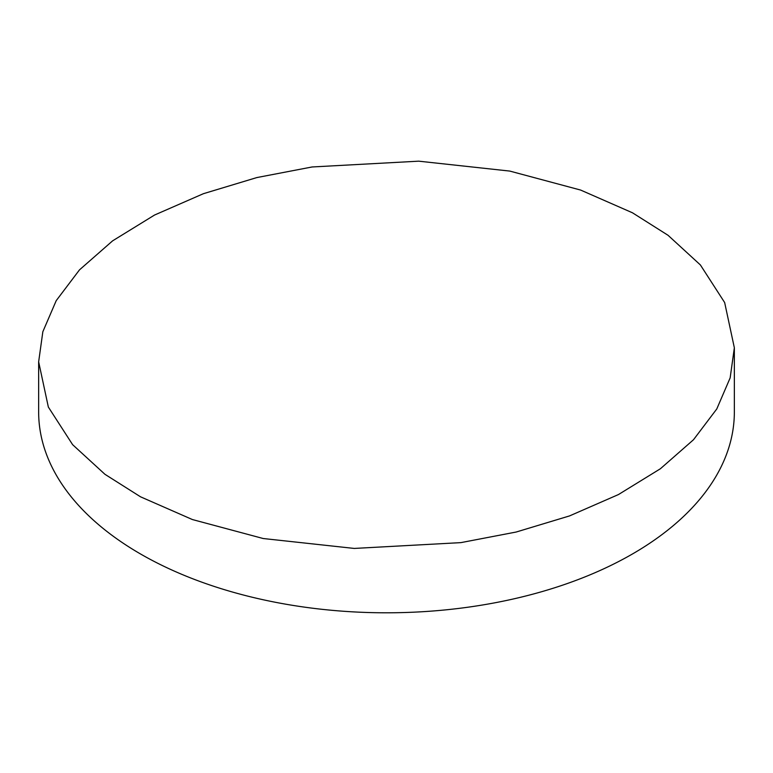 <?xml version="1.0" encoding="UTF-8"?>
<svg xmlns="http://www.w3.org/2000/svg" width="773" height="773" viewBox="0 0 773 773"><rect width="100%" height="100%" fill="white"/><g stroke="black" fill="none" stroke-linecap="round" stroke-linejoin="round"><path stroke-width="1.16" d="M632.469 212.788L668.046 235.292L700.386 264.946L724.659 302.552L734.35 347.782L730.156 377.871L716.784 408.956L693.507 439.731L660.393 468.757L618.458 494.556L569.566 515.91L516.151 532.037L460.901 542.627L354.276 548.434L263.197 538.52L192.371 519.533L140.531 496.807L104.954 474.303L72.614 444.659L48.341 407.042L38.65 361.812L42.844 331.723L56.216 300.649L79.493 269.864L112.607 240.847L154.542 215.039L203.434 193.685L256.849 177.568L312.099 166.968L418.724 161.171L509.803 171.084L580.629 190.061L632.469 212.788M38.65 361.812L38.65 411.97A347.85 200.825 0 0 0 140.531 553.98A347.85 200.825 0 0 0 519.62 597.51A347.85 200.825 0 0 0 734.35 411.97L734.35 347.782"/></g></svg>
